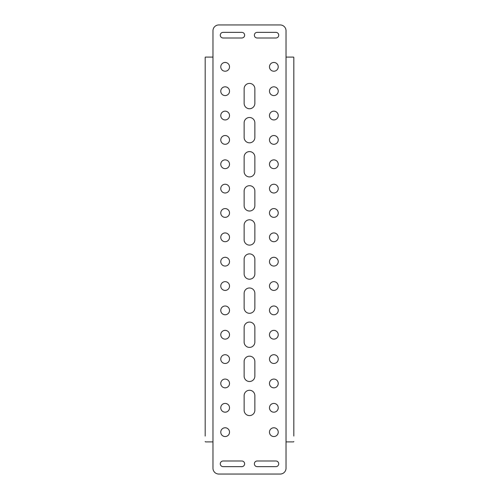 <?xml version="1.0" encoding="UTF-8"?>
<svg xmlns="http://www.w3.org/2000/svg" width="499" height="499" viewBox="0 0 499 499"><rect width="100%" height="100%" fill="white"/><g stroke="black" fill="none" stroke-linecap="round" stroke-linejoin="round"><path stroke-width="0.75" d="M249.5 142.826A5.358 5.358 0 0 0 254.858 137.468L254.858 122.854A5.358 5.358 0 0 0 249.5 117.496A5.358 5.358 0 0 0 244.142 122.854L244.142 137.468A5.358 5.358 0 0 0 249.5 142.826M249.5 108.732A5.358 5.358 0 0 0 254.858 103.374L254.858 88.76A5.358 5.358 0 0 0 249.5 83.402A5.358 5.358 0 0 0 244.142 88.76L244.142 103.374A5.358 5.358 0 0 0 249.5 108.732M225.143 86.814A4.385 4.385 0 0 0 220.764 91.192A4.385 4.385 0 0 0 225.143 95.577A4.385 4.385 0 0 0 229.528 91.192A4.385 4.385 0 0 0 225.143 86.814M273.857 86.814A4.385 4.385 0 0 0 269.472 91.192A4.385 4.385 0 0 0 273.857 95.577A4.385 4.385 0 0 0 278.236 91.192A4.385 4.385 0 0 0 273.857 86.814M273.857 62.456A4.385 4.385 0 0 0 269.472 66.841A4.385 4.385 0 0 0 273.857 71.226A4.385 4.385 0 0 0 278.236 66.841A4.385 4.385 0 0 0 273.857 62.456M225.143 62.456A4.385 4.385 0 0 0 220.764 66.841A4.385 4.385 0 0 0 225.143 71.226A4.385 4.385 0 0 0 229.528 66.841A4.385 4.385 0 0 0 225.143 62.456M273.857 111.165A4.385 4.385 0 0 0 269.472 115.55A4.385 4.385 0 0 0 273.857 119.935A4.385 4.385 0 0 0 278.236 115.55A4.385 4.385 0 0 0 273.857 111.165M273.857 135.522A4.385 4.385 0 0 0 269.472 139.907A4.385 4.385 0 0 0 273.857 144.286A4.385 4.385 0 0 0 278.236 139.907A4.385 4.385 0 0 0 273.857 135.522M273.857 159.873A4.385 4.385 0 0 0 269.472 164.258A4.385 4.385 0 0 0 273.857 168.643A4.385 4.385 0 0 0 278.236 164.258A4.385 4.385 0 0 0 273.857 159.873M273.857 184.231A4.385 4.385 0 0 0 269.472 188.616A4.385 4.385 0 0 0 273.857 192.994A4.385 4.385 0 0 0 278.236 188.616A4.385 4.385 0 0 0 273.857 184.231M273.857 208.582A4.385 4.385 0 0 0 269.472 212.967A4.385 4.385 0 0 0 273.857 217.352A4.385 4.385 0 0 0 278.236 212.967A4.385 4.385 0 0 0 273.857 208.582M273.857 232.939A4.385 4.385 0 0 0 269.472 237.324A4.385 4.385 0 0 0 273.857 241.709A4.385 4.385 0 0 0 278.236 237.324A4.385 4.385 0 0 0 273.857 232.939M273.857 257.291A4.385 4.385 0 0 0 269.472 261.676A4.385 4.385 0 0 0 273.857 266.061A4.385 4.385 0 0 0 278.236 261.676A4.385 4.385 0 0 0 273.857 257.291M273.857 281.648A4.385 4.385 0 0 0 269.472 286.033A4.385 4.385 0 0 0 273.857 290.418A4.385 4.385 0 0 0 278.236 286.033A4.385 4.385 0 0 0 273.857 281.648M273.857 306.006A4.385 4.385 0 0 0 269.472 310.384A4.385 4.385 0 0 0 273.857 314.769A4.385 4.385 0 0 0 278.236 310.384A4.385 4.385 0 0 0 273.857 306.006M273.857 330.357A4.385 4.385 0 0 0 269.472 334.742A4.385 4.385 0 0 0 273.857 339.127A4.385 4.385 0 0 0 278.236 334.742A4.385 4.385 0 0 0 273.857 330.357M273.857 354.714A4.385 4.385 0 0 0 269.472 359.093A4.385 4.385 0 0 0 273.857 363.478A4.385 4.385 0 0 0 278.236 359.093A4.385 4.385 0 0 0 273.857 354.714M273.857 379.065A4.385 4.385 0 0 0 269.472 383.45A4.385 4.385 0 0 0 273.857 387.835A4.385 4.385 0 0 0 278.236 383.45A4.385 4.385 0 0 0 273.857 379.065M273.857 403.423A4.385 4.385 0 0 0 269.472 407.808A4.385 4.385 0 0 0 273.857 412.186A4.385 4.385 0 0 0 278.236 407.808A4.385 4.385 0 0 0 273.857 403.423M273.857 427.774A4.385 4.385 0 0 0 269.472 432.159A4.385 4.385 0 0 0 273.857 436.544A4.385 4.385 0 0 0 278.236 432.159A4.385 4.385 0 0 0 273.857 427.774M225.143 111.165A4.385 4.385 0 0 0 220.764 115.55A4.385 4.385 0 0 0 225.143 119.935A4.385 4.385 0 0 0 229.528 115.55A4.385 4.385 0 0 0 225.143 111.165M225.143 135.522A4.385 4.385 0 0 0 220.764 139.907A4.385 4.385 0 0 0 225.143 144.286A4.385 4.385 0 0 0 229.528 139.907A4.385 4.385 0 0 0 225.143 135.522M225.143 159.873A4.385 4.385 0 0 0 220.764 164.258A4.385 4.385 0 0 0 225.143 168.643A4.385 4.385 0 0 0 229.528 164.258A4.385 4.385 0 0 0 225.143 159.873M225.143 184.231A4.385 4.385 0 0 0 220.764 188.616A4.385 4.385 0 0 0 225.143 192.994A4.385 4.385 0 0 0 229.528 188.616A4.385 4.385 0 0 0 225.143 184.231M225.143 208.582A4.385 4.385 0 0 0 220.764 212.967A4.385 4.385 0 0 0 225.143 217.352A4.385 4.385 0 0 0 229.528 212.967A4.385 4.385 0 0 0 225.143 208.582M225.143 232.939A4.385 4.385 0 0 0 220.764 237.324A4.385 4.385 0 0 0 225.143 241.709A4.385 4.385 0 0 0 229.528 237.324A4.385 4.385 0 0 0 225.143 232.939M225.143 257.291A4.385 4.385 0 0 0 220.764 261.676A4.385 4.385 0 0 0 225.143 266.061A4.385 4.385 0 0 0 229.528 261.676A4.385 4.385 0 0 0 225.143 257.291M225.143 281.648A4.385 4.385 0 0 0 220.764 286.033A4.385 4.385 0 0 0 225.143 290.418A4.385 4.385 0 0 0 229.528 286.033A4.385 4.385 0 0 0 225.143 281.648M225.143 306.006A4.385 4.385 0 0 0 220.764 310.384A4.385 4.385 0 0 0 225.143 314.769A4.385 4.385 0 0 0 229.528 310.384A4.385 4.385 0 0 0 225.143 306.006M225.143 330.357A4.385 4.385 0 0 0 220.764 334.742A4.385 4.385 0 0 0 225.143 339.127A4.385 4.385 0 0 0 229.528 334.742A4.385 4.385 0 0 0 225.143 330.357M225.143 354.714A4.385 4.385 0 0 0 220.764 359.093A4.385 4.385 0 0 0 225.143 363.478A4.385 4.385 0 0 0 229.528 359.093A4.385 4.385 0 0 0 225.143 354.714M225.143 379.065A4.385 4.385 0 0 0 220.764 383.45A4.385 4.385 0 0 0 225.143 387.835A4.385 4.385 0 0 0 229.528 383.45A4.385 4.385 0 0 0 225.143 379.065M225.143 403.423A4.385 4.385 0 0 0 220.764 407.808A4.385 4.385 0 0 0 225.143 412.186A4.385 4.385 0 0 0 229.528 407.808A4.385 4.385 0 0 0 225.143 403.423M225.143 427.774A4.385 4.385 0 0 0 220.764 432.159A4.385 4.385 0 0 0 225.143 436.544A4.385 4.385 0 0 0 229.528 432.159A4.385 4.385 0 0 0 225.143 427.774M249.5 176.92A5.358 5.358 0 0 0 254.858 171.562L254.858 156.954A5.358 5.358 0 0 0 249.5 151.596A5.358 5.358 0 0 0 244.142 156.954L244.142 171.562A5.358 5.358 0 0 0 249.5 176.92M249.5 211.021A5.358 5.358 0 0 0 254.858 205.663L254.858 191.048A5.358 5.358 0 0 0 249.5 185.69A5.358 5.358 0 0 0 244.142 191.048L244.142 205.663A5.358 5.358 0 0 0 249.5 211.021M249.5 245.115A5.358 5.358 0 0 0 254.858 239.757L254.858 225.143A5.358 5.358 0 0 0 249.5 219.785A5.358 5.358 0 0 0 244.142 225.143L244.142 239.757A5.358 5.358 0 0 0 249.5 245.115M249.5 279.215A5.358 5.358 0 0 0 254.858 273.857L254.858 259.243A5.358 5.358 0 0 0 249.5 253.885A5.358 5.358 0 0 0 244.142 259.243L244.142 273.857A5.358 5.358 0 0 0 249.5 279.215M249.5 313.31A5.358 5.358 0 0 0 254.858 307.952L254.858 293.337A5.358 5.358 0 0 0 249.5 287.979A5.358 5.358 0 0 0 244.142 293.337L244.142 307.952A5.358 5.358 0 0 0 249.5 313.31M249.5 347.404A5.358 5.358 0 0 0 254.858 342.046L254.858 327.438A5.358 5.358 0 0 0 249.5 322.08A5.358 5.358 0 0 0 244.142 327.438L244.142 342.046A5.358 5.358 0 0 0 249.5 347.404M249.5 381.504A5.358 5.358 0 0 0 254.858 376.146L254.858 361.532A5.358 5.358 0 0 0 249.5 356.174A5.358 5.358 0 0 0 244.142 361.532L244.142 376.146A5.358 5.358 0 0 0 249.5 381.504M249.5 415.598A5.358 5.358 0 0 0 254.858 410.24L254.858 395.626A5.358 5.358 0 0 0 249.5 390.268A5.358 5.358 0 0 0 244.142 395.626L244.142 410.24A5.358 5.358 0 0 0 249.5 415.598M223.097 38.005L241.803 38.005A2.826 2.826 0 0 0 244.629 35.179A2.826 2.826 0 0 0 241.803 32.354L223.097 32.354A2.826 2.826 0 0 0 220.277 35.179A2.826 2.826 0 0 0 223.097 38.005M275.903 460.995L257.197 460.995A2.826 2.826 0 0 0 254.371 463.821A2.826 2.826 0 0 0 257.197 466.646L275.903 466.646A2.826 2.826 0 0 0 278.723 463.821A2.826 2.826 0 0 0 275.903 460.995M223.097 466.646L241.803 466.646A2.826 2.826 0 0 0 244.629 463.821A2.826 2.826 0 0 0 241.803 460.995L223.097 460.995A2.826 2.826 0 0 0 220.277 463.821A2.826 2.826 0 0 0 223.097 466.646M275.903 32.354L257.197 32.354A2.826 2.826 0 0 0 254.371 35.179A2.826 2.826 0 0 0 257.197 38.005L275.903 38.005A2.826 2.826 0 0 0 278.723 35.179A2.826 2.826 0 0 0 275.903 32.354M205.176 436.057L205.176 57.435L205.42 57.098L212.967 57.098L212.967 30.795A5.845 5.845 0 0 1 218.812 24.95L280.189 24.95A5.845 5.845 0 0 1 286.033 30.795L286.033 57.098L293.58 57.098L293.824 57.435L293.824 436.057M293.824 441.565L293.58 441.902L286.033 441.902L286.033 468.205A5.845 5.845 0 0 1 280.189 474.05L218.812 474.05A5.845 5.845 0 0 1 212.967 468.205L212.967 441.902L205.42 441.902L205.176 441.565M205.176 57.435L205.176 62.943M293.824 62.943L293.824 57.435M212.967 57.098L212.967 441.902M286.033 441.902L286.033 57.098"/></g></svg>
